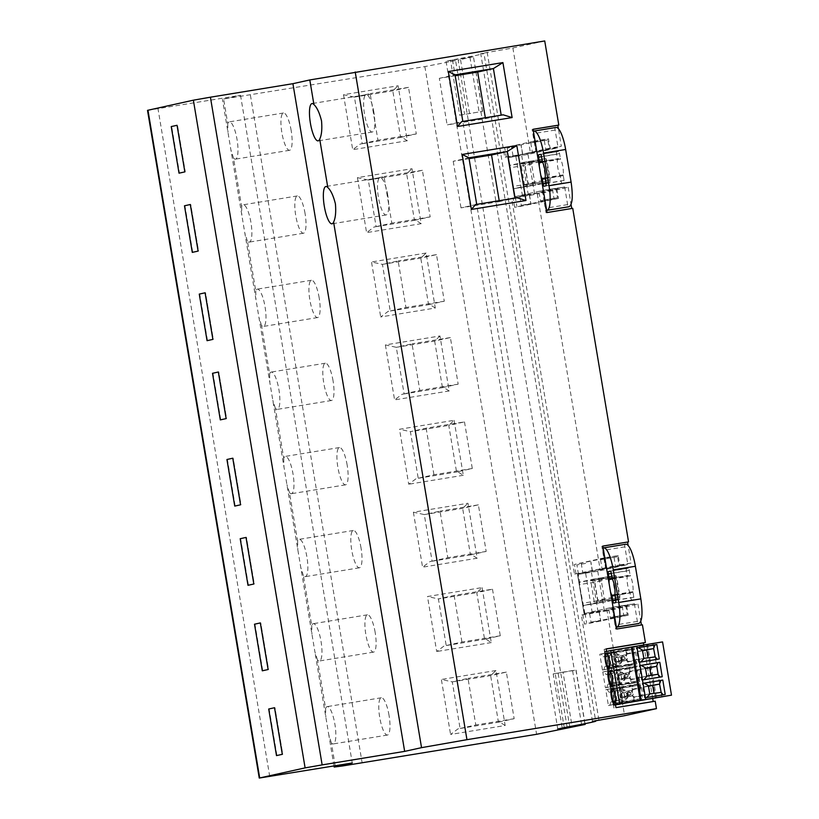 <?xml version="1.0" encoding="UTF-8"?>
<svg xmlns="http://www.w3.org/2000/svg" width="819" height="819" viewBox="0 0 819 819"><rect width="100%" height="100%" fill="white"/><g stroke="black" fill="none" stroke-linecap="round" stroke-linejoin="round"><path stroke-width="0.61" stroke-dasharray="4.09 3.07" d="M544.727 40.95L512.878 47.993L480.722 53.624A122.84 1.658 170.5 0 1 483.978 53.46L595.628 720.628M459.705 115.213L482.575 111.364L459.705 115.213L450.563 60.555L446.048 61.292L452.487 59.869A122.84 1.658 170.5 0 0 483.978 53.46M450.563 60.555L455.436 59.644L464.588 114.302M482.422 111.404L473.433 56.706L455.436 59.644M473.28 56.746L458.2 60.084L569.932 727.784M335.206 765.765L331.388 742.935A18.898 4.76 -99.3 0 0 333.292 743.918A18.898 4.76 -99.3 0 0 334.899 724.242A18.898 4.76 -99.3 0 0 327.19 706.623A18.898 4.76 -99.3 0 0 325.604 708.384L317.506 660.001A18.898 4.76 -99.3 0 0 319.42 660.984A18.898 4.76 -99.3 0 0 321.017 641.297A18.898 4.76 -99.3 0 0 313.308 623.679A18.898 4.76 -99.3 0 0 311.722 625.44L303.399 575.655A18.898 4.76 -99.3 0 0 305.303 576.648A18.898 4.76 -99.3 0 0 306.91 556.961A18.898 4.76 -99.3 0 0 299.201 539.342A18.898 4.76 -99.3 0 0 297.614 541.103L289.517 492.721A18.898 4.76 -99.3 0 0 291.421 493.703A18.898 4.76 -99.3 0 0 293.028 474.027A18.898 4.76 -99.3 0 0 285.319 456.408A18.898 4.76 -99.3 0 0 283.732 458.169L275.399 408.384A18.898 4.76 -99.3 0 0 277.313 409.367A18.898 4.76 -99.3 0 0 278.921 389.69A18.898 4.76 -99.3 0 0 271.202 372.072A18.898 4.76 -99.3 0 0 269.615 373.833L261.527 325.45A18.898 4.76 -99.3 0 0 263.431 326.433A18.898 4.76 -99.3 0 0 265.039 306.746A18.898 4.76 -99.3 0 0 257.33 289.127A18.898 4.76 -99.3 0 0 255.743 290.888L247.41 241.114A18.898 4.76 -99.3 0 0 249.314 242.096A18.898 4.76 -99.3 0 0 250.921 222.41A18.898 4.76 -99.3 0 0 243.212 204.791A18.898 4.76 -99.3 0 0 241.625 206.552L233.528 158.169A18.898 4.76 -99.3 0 0 235.442 159.152A18.898 4.76 -99.3 0 0 237.039 139.476A18.898 4.76 -99.3 0 0 229.33 121.857A18.898 4.76 -99.3 0 0 227.743 123.618L223.628 99.007L424.856 66.595L458.2 60.084M223.628 99.007L240.52 95.27L147.512 110.35M276.945 755.538L268.693 709.019L274.969 707.657L282.76 754.248L276.945 755.538L269.144 708.937L274.969 707.657L282.76 754.248L276.945 755.538M262.745 670.73L254.504 624.211L260.78 622.849L268.571 669.451L262.745 670.73L254.955 624.139L260.78 622.849L268.571 669.451L262.745 670.73M248.444 585.237L240.192 538.707L246.468 537.346L254.269 583.947L248.444 585.237L240.643 538.636L246.468 537.346L254.269 583.947L248.444 585.237M235.186 506.019L226.935 459.5L233.21 458.138L241.011 504.729L235.186 506.019L227.385 459.428L233.21 458.138L241.011 504.729L235.186 506.019M220.761 419.819L212.51 373.3L218.786 371.939L226.587 418.529L220.761 419.819L212.96 373.229L218.786 371.939L226.587 418.529L220.761 419.819M207.504 340.612L199.263 294.093L205.528 292.731L213.329 339.322L207.504 340.612L199.713 294.011L205.528 292.731L213.329 339.322L207.504 340.612M192.731 252.313L184.48 205.794L190.755 204.433L198.556 251.023L192.731 252.313L184.93 205.712L190.755 204.433L198.556 251.023L192.731 252.313M171.683 126.505L177.498 125.215L185.299 171.816L179.023 173.178L171.683 126.505L177.498 125.215L185.299 171.816L179.474 173.096L171.683 126.505M615.479 704.78L606.551 651.422M512.878 47.993L530.466 153.092L561.322 146.263L558.384 128.675M487.151 52.201L504.739 157.299L506.255 156.961L504.699 147.645L534.039 141.155L532.094 129.504L533.087 129.289M530.466 153.092L504.739 157.299M547.02 212.551L546.027 212.776L544.021 200.798L514.68 207.289L513.114 197.963L511.609 198.3L574.488 574.088L600.204 569.881L537.325 194.093L511.609 198.3M602.835 546.078L601.842 546.293L603.787 557.944L618.232 555.579L619.788 564.905L574.488 574.088M576.003 573.75L574.447 564.434L603.787 557.944M616.707 629.023L641.431 624.969M598.894 719.911L581.347 615.089L582.862 614.762L584.428 624.078L613.769 617.587L615.724 629.238M592.454 721.334L480.722 53.624M524.488 185.063L520.976 164.097L524.467 163.329L527.979 184.295L524.488 185.063L549.631 180.743L527.979 184.295M590.724 580.886L594.215 580.118L597.727 601.085L594.236 601.852L590.724 580.886L612.377 577.344L615.888 598.31L594.236 601.852M452.487 59.869L564.219 727.579M446.048 61.292L557.78 729.002M480.917 111.742L574.406 670.413L553.194 673.883L562.254 728.009M581.572 724.334L572.573 670.556L574.406 670.413M424.856 66.595L536.599 734.295M435.298 308.026L429.75 304.525L428.572 304.699L420.771 258.098L426.095 253.04L435.298 308.026L380.702 316.963L388.226 311.322L390.223 310.974L382.422 264.373L371.509 261.978L380.702 316.963M426.095 253.04L371.509 261.978M505.169 725.511L499.61 722.01L498.433 722.184L490.642 675.593L495.966 670.526L505.169 725.511L450.573 734.448L458.097 728.808L460.083 728.46L452.283 681.869L441.369 679.463L450.573 734.448M495.966 670.526L441.369 679.463M413.38 512.192L422.573 567.178L430.098 561.537L432.094 561.189L424.293 514.588L413.38 512.192L467.966 503.255L477.17 558.23L422.573 567.178M357.391 177.641L366.595 232.627L374.119 226.986L376.105 226.638L368.315 180.037L357.391 177.641L411.988 168.704L421.191 223.679L366.595 232.627M385.38 344.912L394.584 399.897L402.109 394.256L404.105 393.908L396.304 347.317L385.38 344.912L439.977 335.974L449.181 390.96L394.584 399.897M482.084 587.592L491.287 642.577L485.728 639.076L484.561 639.24L476.76 592.649L492.485 589.178L454.125 595.454L438.411 598.924L476.76 592.649L482.084 587.592L427.487 596.529L436.691 651.514L444.215 645.874L446.201 645.526L438.411 598.924L427.487 596.529M491.287 642.577L436.691 651.514M454.095 420.311L463.298 475.296L457.739 471.805L456.562 471.969L448.771 425.378L464.486 421.898L426.136 428.173L410.411 431.654L448.771 425.378L454.095 420.311L399.498 429.258L408.701 484.234L416.226 478.603L418.212 478.245L410.411 431.654L399.498 429.258M463.298 475.296L408.701 484.234M343.509 94.707L352.713 149.682L360.237 144.052L362.233 143.694L354.432 97.103L343.509 94.707L398.106 85.76L407.309 140.745L352.713 149.682M317.506 660.001L314.916 651.924L222.451 99.334M311.722 625.44L311.947 634.162M303.399 575.655L300.808 567.587M297.614 541.103L297.829 549.825M289.517 492.721L286.926 484.653M283.732 458.169L283.958 466.891M275.399 408.384L272.819 400.317M269.615 373.833L269.84 382.555M261.527 325.45L258.937 317.373M255.743 290.888L255.958 299.611M247.41 241.114L244.82 233.036M241.625 206.552L241.851 215.274M233.528 158.169L230.948 150.102M227.743 123.618L227.969 132.34M331.388 742.935L328.798 734.868L314.916 651.924M325.604 708.384L325.829 717.106M240.52 95.27L352.252 762.97M572.573 670.556L563.011 672.123L572.051 726.136M553.194 673.883L563.011 672.123M582.862 614.762L637.929 604.053L607.074 610.882L624.61 715.693M607.074 610.882L581.347 615.089M655.21 701.197L653.214 701.525M652.763 698.832L643.754 644.993M637.929 604.053L640.816 621.293M642.424 624.805L641.441 625.03M532.094 129.504L533.097 129.341M615.96 707.626L653.234 701.637M613.974 708.066L612.807 701.074L616.891 700.337L615.601 700.614L616.144 703.828L617.587 703.593L618.447 700.347L621.498 699.846L622.01 702.876L642.761 699.477L642.065 695.27L634.315 696.989A5.672 5.487 -102.5 0 1 633.077 689.588L632.381 685.39L611.619 688.789L612.131 691.82L609.07 692.321L607.196 689.516L605.753 689.752L608.404 705.548L616.144 703.828M606.132 648.914L604.156 649.354L605.323 656.347L606.603 656.06L614.086 700.788M604.156 649.354L606.152 649.027M601.842 546.293L602.835 546.13M572.737 208.343L546.027 212.776M619.788 564.905L631.07 563.052L628.122 545.474M631.07 563.052L600.204 569.881M513.114 197.963L568.181 187.264L537.325 194.093M568.181 187.264L571.068 204.504M461.67 121.621L462.837 121.427M503.183 114.824L485.472 118.642L447.123 124.928L462.848 121.447M515.069 198.085L517.065 197.758M475.552 204.555L476.719 204.361M550.04 148.106L522.676 154.167L521.119 144.84L548.484 138.79L550.04 148.106L561.322 146.263M506.255 156.961L522.676 154.167M534.039 141.155L548.484 138.79M589.629 613.646L591.195 622.972L584.428 624.078M613.769 617.587L628.214 615.223L591.195 622.972M626.648 605.906L628.214 615.223M618.232 555.579L574.447 564.434M519.891 196.857L521.447 206.173L514.68 207.289M544.021 200.798L558.466 198.433L521.447 206.173M556.9 189.117L558.466 198.433M513.022 155.856L511.466 146.54L504.699 147.645M511.466 146.54L521.119 144.84M524.467 163.329L542.628 160.555L520.976 164.097M546.13 159.777L549.631 180.743M546.14 181.521L542.628 160.555M594.215 580.118L615.878 576.566L619.379 597.542L597.727 601.085M615.888 598.31L619.379 597.542M615.878 576.566L612.377 577.344M428.572 304.699L444.297 301.218L436.496 254.627L420.771 258.098L382.422 264.373L398.147 260.903L405.937 307.494L390.223 310.974M429.75 304.525L388.226 311.322M498.433 722.184L514.158 718.703L506.357 672.112L490.642 675.593L452.283 681.869L468.007 678.388L475.808 724.989L460.083 728.46M499.61 722.01L458.097 728.808M477.17 558.23L471.621 554.739L430.098 561.537M471.621 554.739L470.444 554.903L462.643 508.312L467.966 503.255M470.444 554.903L486.169 551.433L478.368 504.842L462.643 508.312L424.293 514.588L440.018 511.117L447.809 557.708L432.094 561.189M421.191 223.679L415.632 220.188L374.119 226.986M415.632 220.188L414.465 220.352L406.664 173.761L411.988 168.704M414.465 220.352L430.18 216.881L422.389 170.291L406.664 173.761L368.315 180.037L384.029 176.566L391.83 223.157L376.105 226.638M449.181 390.96L443.632 387.459L402.109 394.256M439.977 335.974L434.654 341.042L442.455 387.633L443.632 387.459M442.455 387.633L458.169 384.152L450.378 337.561L434.654 341.042L396.304 347.317L412.029 343.837L419.819 390.438L404.105 393.908M485.728 639.076L444.215 645.874M457.739 471.805L416.226 478.603M407.309 140.745L401.76 137.254L360.237 144.052M401.76 137.254L400.583 137.418L392.782 90.827L398.106 85.76M400.583 137.418L416.298 133.937L408.507 87.346L392.782 90.827L354.432 97.103L370.157 93.622L377.948 140.223L362.233 143.694M389.045 715.376A18.898 4.76 -99.3 0 0 381.337 697.757A18.898 4.76 -99.3 0 0 379.729 717.434A18.898 4.76 -99.3 0 0 387.438 735.053A18.898 4.76 -99.3 0 0 389.045 715.376M291.185 130.61A18.898 4.76 -99.3 0 0 283.476 112.991A18.898 4.76 -99.3 0 0 281.869 132.668A18.898 4.76 -99.3 0 0 289.588 150.286A18.898 4.76 -99.3 0 0 291.185 130.61M305.067 213.554A18.898 4.76 -99.3 0 0 297.358 195.925A18.898 4.76 -99.3 0 0 295.751 215.612A18.898 4.76 -99.3 0 0 303.46 233.231A18.898 4.76 -99.3 0 0 305.067 213.554M319.185 297.891A18.898 4.76 -99.3 0 0 311.466 280.262A18.898 4.76 -99.3 0 0 309.869 299.949A18.898 4.76 -99.3 0 0 317.577 317.567A18.898 4.76 -99.3 0 0 319.185 297.891M333.057 380.825A18.898 4.76 -99.3 0 0 325.348 363.206A18.898 4.76 -99.3 0 0 323.74 382.882A18.898 4.76 -99.3 0 0 331.46 400.501A18.898 4.76 -99.3 0 0 333.057 380.825M347.174 465.161A18.898 4.76 -99.3 0 0 339.465 447.543A18.898 4.76 -99.3 0 0 337.858 467.219A18.898 4.76 -99.3 0 0 345.567 484.838A18.898 4.76 -99.3 0 0 347.174 465.161M361.056 548.106A18.898 4.76 -99.3 0 0 353.337 530.477A18.898 4.76 -99.3 0 0 351.74 550.163A18.898 4.76 -99.3 0 0 359.449 567.782A18.898 4.76 -99.3 0 0 361.056 548.106M375.163 632.442A18.898 4.76 -99.3 0 0 367.455 614.813A18.898 4.76 -99.3 0 0 365.847 634.5A18.898 4.76 -99.3 0 0 373.566 652.119A18.898 4.76 -99.3 0 0 375.163 632.442M373.873 112.326A18.898 4.76 -99.3 0 0 366.154 94.707A18.898 4.76 -99.3 0 0 364.557 114.384A18.898 4.76 -99.3 0 0 372.266 132.013A18.898 4.76 -99.3 0 0 373.873 112.326M387.745 195.27A18.898 4.76 -99.3 0 0 380.036 177.641A18.898 4.76 -99.3 0 0 378.429 197.328A18.898 4.76 -99.3 0 0 386.148 214.947A18.898 4.76 -99.3 0 0 387.745 195.27M605.323 656.347L608.118 655.886L607.555 652.528L608.998 652.293L610.882 655.098L613.933 654.596L613.421 651.566L634.182 648.177L634.879 652.374A5.672 5.487 77.5 0 0 636.117 659.766L628.378 661.486A5.672 5.487 -102.5 0 1 627.139 654.084L626.433 649.887L605.681 653.286L606.183 656.316L603.132 656.807L601.259 654.002L599.815 654.248L602.456 670.034L611.65 668.089L612.51 664.833L615.56 664.342L616.072 667.362L636.824 663.963L636.117 659.766M637.858 670.126A5.672 5.487 77.5 0 0 639.086 677.518L631.347 679.238A5.672 5.487 -102.5 0 1 630.108 671.836L637.858 670.126L637.151 665.929L616.4 669.328L616.902 672.348L613.851 672.849L611.977 670.044L610.534 670.28L610.206 668.324M633.077 689.588L640.827 687.878L640.12 683.681L619.369 687.08L619.87 690.1L616.82 690.601L614.946 687.796L613.503 688.032L613.175 686.076L614.619 685.841L615.479 682.585L618.529 682.094L619.041 685.114L639.793 681.725L639.086 677.518M640.827 687.878A5.672 5.487 77.5 0 0 642.065 695.27M615.601 700.614L612.807 701.074M606.603 656.06L608.118 655.886M616.891 700.337L609.397 655.599M455.19 75.737L439.322 78.327L447.123 124.928M439.322 78.327L455.047 74.857M485.329 117.741L485.472 118.642M499.201 200.686L499.355 201.587L515.079 198.106M499.355 201.587L461.005 207.862L476.719 204.392M469.072 158.671L453.204 161.271L468.929 157.791M453.204 161.271L461.005 207.862M444.297 301.218L405.937 307.494M436.496 254.627L398.147 260.903M514.158 718.703L475.808 724.989M506.357 672.112L468.007 678.388M486.169 551.433L447.809 557.708M478.368 504.842L440.018 511.117M430.18 216.881L391.83 223.157M422.389 170.291L384.029 176.566M458.169 384.152L419.819 390.438M450.378 337.561L412.029 343.837M492.485 589.178L500.276 635.769L484.561 639.24M500.276 635.769L461.926 642.045L446.201 645.526M454.125 595.454L461.926 642.045M464.486 421.898L472.287 468.488L456.562 471.969M472.287 468.488L433.937 474.774L418.212 478.245M426.136 428.173L433.937 474.774M416.298 133.937L377.948 140.223M408.507 87.346L370.157 93.622M599.815 654.248L607.555 652.528M605.753 689.752L613.503 688.032M630.108 671.836L629.401 667.639L608.65 671.037L609.162 674.068L606.101 674.569L604.227 671.764L602.784 672L605.425 687.796L613.175 686.076M602.784 672L610.534 670.28M601.259 654.002L608.998 652.293M603.132 656.807L610.882 655.098M606.183 656.316L613.933 654.596M605.681 653.286L613.421 651.566M626.433 649.887L634.182 648.177M627.139 654.084L634.879 652.374M602.456 670.034L603.9 669.799L604.76 666.553L607.821 666.052L608.322 669.082L629.074 665.683L628.378 661.486M629.074 665.683L636.824 663.963M608.322 669.082L616.072 667.362M607.821 666.052L615.56 664.342M604.76 666.553L612.51 664.833M603.9 669.799L611.65 668.089M604.227 671.764L611.977 670.044M606.101 674.569L613.851 672.849M609.162 674.068L616.902 672.348M608.65 671.037L616.4 669.328M629.401 667.639L637.151 665.929M605.425 687.796L606.869 687.55L607.729 684.305L610.79 683.804L611.291 686.834L632.053 683.435L631.347 679.238M632.053 683.435L639.793 681.725M611.291 686.834L619.041 685.114M610.79 683.804L618.529 682.094M607.729 684.305L615.479 682.585M606.869 687.55L614.619 685.841M607.196 689.516L614.946 687.796M609.07 692.321L616.82 690.601M612.131 691.82L619.87 690.1M611.619 688.789L619.369 687.08M632.381 685.39L640.12 683.681M608.404 705.548L609.848 705.313L610.708 702.057L613.759 701.555L614.26 704.586L635.022 701.187L634.315 696.989M635.022 701.187L642.761 699.477M614.26 704.586L622.01 702.876M613.759 701.555L621.498 699.846M610.708 702.057L618.447 700.347M609.848 705.313L617.587 703.593M620.659 693.509L625.675 692.403L626.975 692.966L627.323 695.044L626.289 696.13L621.283 697.235L620.659 693.509L625.675 692.403M629.279 691.809L630.579 692.372L630.927 694.461L629.903 695.536L624.897 696.641L624.273 692.915M624.897 696.641L621.283 697.235M629.903 695.536L626.289 696.13M630.579 692.372L626.975 692.966M630.927 694.461L627.323 695.044M617.69 675.757L622.696 674.651L624.006 675.214L624.354 677.293L623.32 678.378L618.314 679.483L617.69 675.757L622.696 674.651M626.31 674.057L627.61 674.621L627.958 676.709L626.934 677.784L621.928 678.89L621.304 675.163M621.928 678.89L618.314 679.483M626.934 677.784L623.32 678.378M627.61 674.621L624.006 675.214M627.958 676.709L624.354 677.293M614.721 658.005L619.727 656.899L621.027 657.462L621.375 659.541L620.352 660.626L615.345 661.732L614.721 658.005L619.727 656.899M623.341 656.306L624.641 656.869L624.989 658.957L623.965 660.032L618.959 661.138L618.335 657.411M618.959 661.138L615.345 661.732M623.965 660.032L620.352 660.626M624.641 656.869L621.027 657.462M624.989 658.957L621.375 659.541M619.686 598.73L619.881 596.273L616.758 577.641L615.786 575.44L601.576 578.583L601.381 581.04L604.504 599.672L605.476 601.873L619.686 598.73L597.573 602.354L597.768 599.897L594.645 581.255L593.673 579.053L579.596 582.166L578.265 574.252L577.528 574.457L584.08 613.595L612.295 607.309L634.397 603.695L604.299 610.35L584.08 613.595L577.528 574.457L597.747 571.212L627.856 564.557L605.743 568.171L602.784 550.47A2.365 0.594 -99.3 0 1 602.968 548.013L603.142 547.972M590.253 612.622L598.986 611.066L590.253 612.622M608.65 608.169L625.685 605.18L608.65 608.169L610.216 617.485L627.241 614.496L610.216 617.485M585.636 563.4L576.893 564.956L585.636 563.4M587.192 572.716L578.46 574.273L587.192 572.716M597.573 602.354L583.374 605.497L579.442 584.633L579.596 582.166M625.665 544.256L625.081 544.389A2.365 0.594 -99.3 0 0 624.887 546.846L627.856 564.557M616.226 627.221L616.226 627.221A2.365 0.594 -99.3 0 1 616.216 627.221A2.365 0.594 -99.3 0 1 615.253 625.02L612.295 607.309M634.397 603.695L637.366 621.396A2.365 0.594 -99.3 0 0 638.318 623.607M615.796 575.429L593.673 579.053L615.796 575.429M615.745 600.173L633.793 597.215A2.365 0.594 80.7 0 1 633.599 599.672L631.859 600.061A2.365 0.594 80.7 0 1 631.848 600.061A2.365 0.594 80.7 0 1 630.886 597.86L630.077 593.058L614.967 595.536M614.895 594.799L629.872 592.342A10.156 2.559 80.7 0 1 627.589 584.674A10.156 2.559 80.7 0 1 627.231 576.576L626.392 571.017A2.365 0.594 80.7 0 1 626.586 568.56L628.337 568.181A2.365 0.594 80.7 0 1 628.337 568.171A2.365 0.594 80.7 0 1 629.299 570.382L630.108 575.184L612.059 578.132M610.483 591.799A10.156 2.559 80.7 0 1 609.541 587.622A10.156 2.559 80.7 0 1 609.07 583.353M612.274 578.849L630.323 575.89A10.156 2.559 80.7 0 1 632.596 583.568A10.156 2.559 80.7 0 1 632.954 591.656L633.793 597.215M630.323 575.89L630.108 575.184M629.872 592.342L630.077 593.058M578.265 574.252L605.743 568.171M605.466 601.873L583.374 605.497L605.466 601.873M612.151 607.401L613.707 616.717M625.685 605.18L627.241 614.496M622.194 605.958L623.75 615.274M617.577 556.725L600.542 559.715L617.577 556.725L619.133 566.042L602.108 569.031L619.133 566.042M604.033 558.937L605.599 568.253M614.076 557.493L615.642 566.809M600.542 559.715L602.108 569.031M591.809 621.949L600.542 620.392L591.809 621.949M549.938 181.941L550.133 179.484L547.01 160.841L546.038 158.64L531.828 161.783L531.644 164.24L534.756 182.883L535.728 185.084L549.938 181.941L527.825 185.565L528.02 183.108L524.897 164.465L523.925 162.264L509.848 165.377L508.527 157.453L507.78 157.668L514.332 196.806L542.547 190.52L564.66 186.906L534.551 193.56L514.332 196.806L507.78 157.668L527.999 154.422L558.108 147.758L535.995 151.382L533.036 133.681A2.365 0.594 -99.3 0 1 533.23 131.214L533.404 131.183M520.505 195.833L529.238 194.277L520.505 195.833M538.902 191.38L555.937 188.39L538.902 191.38L540.468 200.696L557.493 197.707L540.468 200.696M515.888 146.601L507.156 148.157L515.888 146.601M517.444 155.927L508.712 157.483L517.444 155.927M527.825 185.565L513.626 188.708L509.694 167.834L509.848 165.377M555.917 127.467L555.333 127.6A2.365 0.594 -99.3 0 0 555.139 130.057L558.108 147.758M542.547 190.52L545.505 208.231A2.365 0.594 -99.3 0 0 546.478 210.432L546.652 210.391M564.66 186.906L567.618 204.607A2.365 0.594 -99.3 0 0 568.57 206.808M546.048 158.64L523.925 162.264L546.048 158.64M545.997 183.384L564.045 180.426A2.365 0.594 80.7 0 1 563.851 182.883L562.11 183.272A2.365 0.594 80.7 0 1 562.1 183.272A2.365 0.594 80.7 0 1 561.138 181.071L560.329 176.269L545.219 178.737M545.147 177.999L560.124 175.553A10.156 2.559 80.7 0 1 557.841 167.885A10.156 2.559 80.7 0 1 557.483 159.787L556.644 154.228A2.365 0.594 80.7 0 1 556.838 151.771L558.589 151.382A2.365 0.594 80.7 0 1 559.561 153.583L560.36 158.384L542.311 161.343M540.735 175A10.156 2.559 80.7 0 1 539.793 170.833A10.156 2.559 80.7 0 1 539.322 166.564M542.526 162.06L560.575 159.101A10.156 2.559 80.7 0 1 562.848 166.769A10.156 2.559 80.7 0 1 563.216 174.867L564.045 180.426M560.575 159.101L560.36 158.384M560.124 175.553L560.329 176.269M508.527 157.453L535.995 151.382M535.718 185.084L513.626 188.708L535.718 185.084M542.403 190.602L543.959 199.928M555.937 188.39L557.493 197.707M552.446 189.158L554.002 198.485M547.829 139.926L530.794 142.915L547.829 139.926L549.385 149.253L532.36 152.242L549.385 149.253M534.295 142.148L535.851 151.464M544.338 140.704L545.894 150.02M530.794 142.915L532.36 152.242M522.061 205.159L530.794 203.603L522.061 205.159M604.791 651.811L613.37 650.409L613.615 651.893A9.449 2.385 -99.3 0 0 613.615 657.155A9.449 2.385 -99.3 0 0 614.373 661.793A9.449 2.385 -99.3 0 0 616.113 666.809L616.584 669.645A9.449 2.385 -99.3 0 0 616.584 674.917A9.449 2.385 -99.3 0 0 617.352 679.545A9.449 2.385 -99.3 0 0 617.772 681.152A9.449 2.385 -99.3 0 0 619.082 684.561L619.553 687.397L610.984 688.799M605.046 653.296L613.615 651.893M608.015 671.048L616.584 669.645M607.534 668.212L616.113 666.809M622.809 655.743A2.836 2.744 -102.5 0 1 627.303 658.783A2.836 2.744 -102.5 0 1 622.655 659.694A2.836 2.744 -102.5 0 1 622.809 655.743M625.788 673.505A2.836 2.744 -102.5 0 1 630.272 676.535A2.836 2.744 -102.5 0 1 625.624 677.446A2.836 2.744 -102.5 0 1 625.788 673.505M628.757 691.256A2.836 2.744 -102.5 0 1 633.241 694.287A2.836 2.744 -102.5 0 1 628.603 695.198A2.836 2.744 -102.5 0 1 628.757 691.256M620.782 660.227A2.836 2.744 -102.5 0 1 616.134 661.138A2.836 2.744 -102.5 0 1 617.567 656.51A2.836 2.744 -102.5 0 1 620.782 660.227M618.55 676.074A2.836 2.744 -102.5 0 1 623.187 675.163A2.836 2.744 -102.5 0 1 621.764 679.79A2.836 2.744 -102.5 0 1 618.55 676.074M626.719 695.73A2.836 2.744 -102.5 0 1 622.082 696.641A2.836 2.744 -102.5 0 1 623.505 692.014A2.836 2.744 -102.5 0 1 626.719 695.73M621.775 660.657A4.044 3.911 -102.5 0 1 616.809 663.103A4.044 3.911 -102.5 0 1 614.363 657.944A4.044 3.911 -102.5 0 1 619.338 655.497A4.044 3.911 -102.5 0 1 621.775 660.657M619.952 673.157A4.044 3.911 -102.5 0 1 624.743 678.408A4.044 3.911 -102.5 0 1 621.273 681.08A4.044 3.911 -102.5 0 1 619.952 673.157M627.712 696.16A4.044 3.911 -102.5 0 1 622.747 698.607A4.044 3.911 -102.5 0 1 620.3 693.447A4.044 3.911 -102.5 0 1 625.276 691.001A4.044 3.911 -102.5 0 1 627.712 696.16M622 661.353A5.436 5.262 -102.5 0 1 615.315 664.639A5.436 5.262 -102.5 0 1 612.028 657.708A5.436 5.262 -102.5 0 1 618.714 654.422A5.436 5.262 -102.5 0 1 622 661.353M614.997 675.46A5.436 5.262 -102.5 0 1 622.481 672.542A5.436 5.262 -102.5 0 1 624.139 680.671A5.436 5.262 -102.5 0 1 614.997 675.46M627.938 696.856A5.436 5.262 -102.5 0 1 621.252 700.143A5.436 5.262 -102.5 0 1 617.966 693.212A5.436 5.262 -102.5 0 1 624.651 689.926A5.436 5.262 -102.5 0 1 627.938 696.856M609.449 667.546L607.196 654.084L614.885 652.385L617.188 666.113L609.449 667.546M609.5 667.813L628.214 664.752L627.753 661.987A6.818 6.593 77.5 0 1 626.381 653.787L625.921 651.023L607.196 654.084M610.175 671.846L628.89 668.775L629.35 671.539A6.818 6.593 77.5 0 0 630.722 679.739L631.183 682.503L612.469 685.564L610.175 671.846L617.854 670.147L620.157 683.865L638.871 680.804L638.41 678.04A6.818 6.593 -102.5 0 1 637.039 669.84L636.568 667.076L617.854 670.147M633.691 697.491L634.152 700.255L615.438 703.316L613.144 689.598L620.833 687.899L623.126 701.617L641.84 698.556L641.379 695.792L633.691 697.491A6.818 6.593 77.5 0 1 632.319 689.291L631.859 686.527L613.144 689.598M614.567 656.009A6.849 1.73 -99.3 0 0 617.7 665.673A6.849 1.73 -99.3 0 0 618.621 661.824A6.849 1.73 -99.3 0 0 615.489 652.159A6.849 1.73 -99.3 0 0 614.567 656.009M620.515 691.512A6.849 1.73 -99.3 0 0 623.648 701.187A6.849 1.73 -99.3 0 0 624.559 697.338A6.849 1.73 -99.3 0 0 621.426 687.663A6.849 1.73 -99.3 0 0 620.515 691.512M648.433 685.923L641.431 687.458L642.751 695.382L653.971 693.15M648.494 686.302L641.431 687.458M649.754 693.836L642.751 695.382M660.892 692.014L654.033 693.529M642.485 650.409L635.483 651.955L636.813 659.879L648.024 657.647M642.557 650.798L635.483 651.955M643.816 658.333L636.813 659.879M654.954 656.51L648.095 658.026M646.641 676.115L639.782 677.63L638.462 669.707L645.321 668.191M645.526 668.55L638.462 669.707M651.003 675.399L639.782 677.63M657.923 674.262L651.064 675.777M628.214 664.752L635.902 663.052L635.431 660.288A6.818 6.593 -102.5 0 1 634.06 652.088L633.599 649.324L614.885 652.385M627.753 661.987L635.431 660.288M635.902 663.052L617.188 666.113M625.921 651.023L633.599 649.324M626.381 653.787L634.06 652.088M631.183 682.503L638.871 680.804M630.722 679.739L638.41 678.04M612.469 685.564L620.157 683.865M628.89 668.775L636.568 667.076M629.35 671.539L637.039 669.84M615.438 703.316L623.126 701.617M634.152 700.255L641.84 698.556M631.859 686.527L639.547 684.827L620.833 687.899M632.319 689.291L640.008 687.591L639.547 684.827M641.379 695.792A6.818 6.593 -102.5 0 1 640.008 687.591M619.553 687.397A9.449 2.385 -99.3 0 0 619.553 692.669A9.449 2.385 -99.3 0 0 620.321 697.297A9.449 2.385 -99.3 0 0 622.02 702.252A9.449 2.385 -99.3 0 0 622.051 702.313L613.482 703.716M610.513 685.964L619.082 684.561M663.195 694.829L646.734 697.522M645.423 697.737L644.604 697.911L642.188 683.466L643.017 683.353M644.604 697.911L646.652 697.614M657.258 659.315L640.796 662.018M639.485 662.233L638.666 662.407L636.25 647.962L637.08 647.839M638.666 662.407L640.704 662.11M643.007 683.292L642.188 683.466M637.069 647.788L636.25 647.962M640.038 665.54L639.219 665.714L640.048 665.591M642.454 679.985L641.635 680.159L639.219 665.714M641.635 680.159L643.765 679.77M660.227 677.078L643.683 679.862M622.051 702.313L622.276 703.664M613.37 650.409L610.575 651.023L619.461 704.125M655.589 698.372L646.672 645.116L610.575 651.023M646.672 645.116L647.604 644.911L656.521 698.167M662.233 676.74L660.288 677.149M665.212 694.492L663.257 694.901M659.264 658.988L657.319 659.397M645.628 699.406L636.793 646.13M662.571 641.912L647.604 644.911M653.019 644.021L661.936 697.276M617.546 673.761A6.849 1.73 -99.3 0 0 620.679 683.435A6.849 1.73 -99.3 0 0 621.59 679.586A6.849 1.73 -99.3 0 0 618.458 669.911A6.849 1.73 -99.3 0 0 617.546 673.761M269.738 776.484L158.006 108.784M469.522 113.452L460.38 58.794M469.932 57.228L479.074 111.886M575.921 670.075L585.012 724.457M250.409 95.158L362.141 762.858M567.117 727.047L558.077 672.972M581.214 563.329L582.77 572.645M599.283 611.957L600.839 621.273M592.424 570.956L590.857 561.629M529.535 195.168L531.091 204.484M624.887 546.846L602.784 550.47M625.081 544.389L602.968 548.013M637.366 621.396L615.253 625.02M601.576 578.583L579.473 582.196M616.758 577.641L594.645 581.255M619.881 596.273L597.768 599.897M577.743 574.743L584.295 613.881M591.461 572.409L598.013 611.558M585.657 573.464L592.209 612.602M615.55 602.63L633.599 599.672M631.859 600.061L613.81 603.019L631.848 600.061M615.775 600.337L630.886 597.86M612.356 579.013L627.231 576.576M612.09 578.296L627.2 575.829M626.392 571.017L611.281 573.495M610.472 571.201L626.586 568.56M628.337 568.181L610.298 571.13L628.337 568.171M611.261 573.331L629.299 570.382M614.905 594.614L632.954 591.656M614.946 595.372L632.995 592.413M584.817 613.39L583.497 605.466M597.747 571.212L604.299 610.35M601.381 581.04L579.442 584.633M604.504 599.672L582.565 603.265M555.139 130.057L533.036 133.681M555.333 127.6L533.23 131.214M567.618 204.607L545.505 208.231M531.828 161.783L509.725 165.407M547.01 160.841L524.897 164.465M550.133 179.484L528.02 183.108M507.995 157.954L514.547 197.092M521.713 155.62L528.265 194.758M515.909 156.675L522.461 195.813M545.812 185.841L563.851 182.883M562.11 183.272L544.062 186.22L562.1 183.272M546.027 183.538L561.138 181.071M542.608 162.223L557.483 159.787M542.342 161.507L557.452 159.029M556.644 154.228L541.533 156.705M540.724 154.412L556.838 151.771M558.589 151.382L540.55 154.341L558.589 151.382M541.513 156.542L559.561 153.583M545.167 177.825L563.216 174.867M545.198 178.573L563.247 175.624M515.069 196.601L513.748 188.677M527.999 154.422L534.551 193.56M531.644 164.24L509.694 167.834M534.756 182.883L512.817 186.476M482.575 111.364L473.433 56.706M333.998 765.96L328.798 734.868M585.032 723.648L576.064 670.034M381.337 697.757L327.19 706.623M387.438 735.053L333.292 743.918M283.476 112.991L229.33 121.857M289.588 150.286L235.442 159.152M297.358 195.925L243.212 204.791M303.46 233.231L249.314 242.096M311.466 280.262L257.33 289.127M317.577 317.567L263.431 326.433M325.348 363.206L271.202 372.072M331.46 400.501L277.313 409.367M339.465 447.543L285.319 456.408M345.567 484.838L291.421 493.703M353.337 530.477L299.201 539.342M359.449 567.782L305.303 576.648M367.455 614.813L313.308 623.679M373.566 652.119L319.42 660.984M366.154 94.707L312.019 103.573M372.266 132.013L318.12 140.868M380.036 177.641L325.89 186.507M386.148 214.947L332.002 223.812M592.434 571.928L590.878 562.612M578.46 574.273L576.893 564.956M585.001 613.411L586.568 622.727M598.986 611.066L600.542 620.392M522.686 155.139L521.13 145.823M508.712 157.483L507.156 148.157M515.264 196.621L516.82 205.938M529.238 194.277L530.794 203.603M625.306 660.595L618.785 662.039M624.088 655.067L617.567 656.51M627.057 672.819L620.536 674.262M628.286 678.357L621.764 679.79M631.254 696.109L624.733 697.553M630.026 690.571L623.505 692.014M617.7 665.673L608.814 667.137M615.489 652.159L606.603 653.613M623.648 701.187L614.752 702.641M621.426 687.663L612.54 689.117M620.679 683.435L611.783 684.889M618.458 669.911L609.571 671.365"/><path stroke-width="1.23" d="M193.376 100.184L147.512 110.35L259.254 778.05L305.108 767.884L322.143 764.895L210.411 97.195L193.376 100.184L305.108 767.884M276.494 755.609L268.693 709.019L274.519 707.729L282.309 754.319L276.494 755.609L268.693 709.019L274.519 707.729L282.309 754.319L276.494 755.609M262.295 670.812L254.504 624.211L260.329 622.921L268.12 669.522L262.295 670.812L254.504 624.211L260.329 622.921L268.12 669.522L262.295 670.812M247.993 585.309L240.192 538.707L246.017 537.428L253.818 584.019L247.993 585.309L240.192 538.707L246.017 537.428L253.818 584.019L247.993 585.309M234.736 506.091L226.935 459.5L232.76 458.21L240.561 504.811L234.736 506.091L226.935 459.5L232.76 458.21L240.561 504.811L234.736 506.091M220.311 419.891L212.51 373.3L218.335 372.01L226.136 418.611L220.311 419.891L212.51 373.3L218.335 372.01L226.136 418.611L220.311 419.891M207.053 340.684L199.263 294.093L205.078 292.803L212.879 339.394L207.053 340.684L199.263 294.093L205.078 292.803L212.879 339.394L207.053 340.684M192.281 252.385L184.48 205.794L190.305 204.504L198.106 251.095L192.281 252.385L184.48 205.794L190.305 204.504L198.106 251.095L192.281 252.385M171.222 126.576L177.047 125.297L184.848 171.888L179.023 173.178L171.222 126.576L177.047 125.297L184.848 171.888L179.023 173.178L171.222 126.576M558.384 128.675L557.811 125.297L558.804 125.082L544.727 40.95L309.807 79.945L313.923 104.556A18.898 4.76 -99.3 0 0 312.019 103.573A18.898 4.76 -99.3 0 0 310.411 123.249A18.898 4.76 -99.3 0 0 318.12 140.868A18.898 4.76 -99.3 0 0 319.707 139.117C321.632 135.207 322.246 129.136 321.529 120.895C319.523 112.879 316.984 107.432 313.923 104.556M309.807 79.945L292.915 83.681L210.411 97.195M572.051 726.136L585.012 724.457L536.599 734.295L342.014 766.041L334.183 767.034L352.252 762.97L259.254 778.05M572.112 726.494L557.78 729.002L564.219 727.579A122.84 1.658 170.5 0 0 595.72 721.17A122.84 1.658 170.5 0 0 592.454 721.334L624.61 715.693L656.459 708.65L466.953 739.68L421.539 747.655L404.658 751.381L322.143 764.895M292.915 83.681L404.658 751.381M558.804 125.082L533.087 129.289L547.02 212.551L572.737 208.343L628.552 541.871L602.835 546.078L616.707 629.023L642.424 624.805L645.392 642.485L643.406 642.925L643.754 644.993M656.459 708.65L655.21 701.197L615.96 707.626L615.479 704.78M606.551 651.422L606.132 648.914L645.392 642.485M448.321 71.529L502.917 62.592L512.121 117.567L457.524 126.505L448.321 71.529L455.047 74.857L462.837 121.427M462.203 154.463L516.799 145.526L525.993 200.512L471.396 209.449L462.203 154.463L468.929 157.791L476.719 204.361M324.293 206.193A18.898 4.76 -99.3 0 0 332.002 223.812A18.898 4.76 -99.3 0 0 333.589 222.051C335.514 218.151 336.118 212.07 335.411 203.839C333.405 195.823 330.866 190.377 327.805 187.5A18.898 4.76 -99.3 0 0 325.89 186.507A18.898 4.76 -99.3 0 0 324.293 206.193M653.214 701.525L652.763 698.832M640.816 621.293L641.431 624.969M533.097 129.341L557.811 125.297M606.152 649.027L643.406 642.925M602.835 546.13L628.552 541.871M628.122 545.474L627.559 542.086M571.068 204.504L571.734 208.507M512.121 117.567L503.183 114.824L461.67 121.621L457.524 126.505M502.917 62.592L493.396 68.571L455.047 74.857M455.19 75.737L477.682 72.052L493.396 68.571L501.197 115.151M516.799 145.526L507.278 151.515L515.069 198.085M525.993 200.512L517.065 197.758L475.552 204.555L471.396 209.449M499.201 200.686L491.554 154.986L507.278 151.515L468.929 157.791M477.682 72.052L485.329 117.741M491.554 154.986L469.072 158.671M616.4 627.19L638.329 623.597A2.365 0.594 -99.3 0 0 638.329 623.597A2.365 0.594 -99.3 0 0 638.339 623.597L616.809 627.088A23.628 5.958 -99.3 0 0 618.734 602.508L613.277 569.891A23.628 5.958 -99.3 0 0 603.634 547.86A23.628 5.958 -99.3 0 0 603.552 547.88L603.142 547.972M638.339 623.597L638.922 623.474C642.229 621.304 642.864 613.114 640.847 598.884L635.38 566.267A23.628 5.958 -99.3 0 0 625.747 544.246A23.628 5.958 -99.3 0 0 625.665 544.256L603.716 547.85M611.281 573.495L608.343 573.976A2.365 0.594 80.7 0 1 608.537 571.519L610.288 571.13A2.365 0.594 80.7 0 1 611.261 573.331L612.274 578.849A10.156 2.559 80.7 0 1 614.547 586.517A10.156 2.559 80.7 0 1 614.905 594.614L615.745 600.173A2.365 0.594 80.7 0 1 615.55 602.63L613.81 603.019A2.365 0.594 80.7 0 1 613.8 603.019A2.365 0.594 80.7 0 1 612.837 600.818L615.775 600.337M610.483 591.799A10.156 2.559 80.7 0 0 611.824 595.3L612.837 600.818M609.07 583.353A10.156 2.559 80.7 0 1 609.182 579.535L612.356 579.013M608.343 573.976L609.182 579.535M546.652 210.391L547.061 210.299A23.628 5.958 -99.3 0 0 548.986 185.718L543.529 153.102A23.628 5.958 -99.3 0 0 533.886 131.071A23.628 5.958 -99.3 0 0 533.804 131.091L533.404 131.183M568.581 206.808L546.662 210.401L568.591 206.808A2.365 0.594 -99.3 0 0 568.591 206.808A2.365 0.594 -99.3 0 0 568.581 206.808L569.174 206.685C572.481 204.515 573.116 196.325 571.099 182.094L565.642 149.478A23.628 5.958 -99.3 0 0 555.999 127.457A23.628 5.958 -99.3 0 0 555.917 127.467L533.968 131.06M541.533 156.705L538.595 157.187A2.365 0.594 80.7 0 1 538.789 154.73L540.54 154.341A2.365 0.594 80.7 0 1 541.513 156.542L542.526 162.06A10.156 2.559 80.7 0 1 544.799 169.728A10.156 2.559 80.7 0 1 545.167 177.825L545.997 183.384A2.365 0.594 80.7 0 1 545.812 185.841L544.062 186.22A2.365 0.594 80.7 0 1 544.051 186.23A2.365 0.594 80.7 0 1 543.089 184.019L546.027 183.538M540.735 175A10.156 2.559 80.7 0 0 542.076 178.511L543.089 184.019M539.322 166.564A10.156 2.559 80.7 0 1 539.434 162.746L542.608 162.223M538.595 157.187L539.434 162.746M610.718 650.501L604.791 651.811L605.046 653.296A9.449 2.385 -99.3 0 0 607.534 668.212L608.015 671.048A9.449 2.385 -99.3 0 0 609.193 682.565A9.449 2.385 -99.3 0 0 610.513 685.964L610.984 688.799A9.449 2.385 -99.3 0 0 613.451 703.654A9.449 2.385 -99.3 0 0 613.482 703.716L613.707 705.067L619.625 703.756L610.718 650.501L631.336 647.071L640.243 700.337L671.488 695.167L619.461 704.125M612.704 681.039A6.849 1.73 -99.3 0 0 609.571 671.365A6.849 1.73 -99.3 0 0 608.65 675.214A6.849 1.73 -99.3 0 0 611.783 684.889A6.849 1.73 -99.3 0 0 612.704 681.039M605.681 657.462A6.849 1.73 -99.3 0 0 608.814 667.137A6.849 1.73 -99.3 0 0 609.735 663.288A6.849 1.73 -99.3 0 0 606.603 653.613A6.849 1.73 -99.3 0 0 605.681 657.462M615.673 698.791A6.849 1.73 -99.3 0 0 612.54 689.117A6.849 1.73 -99.3 0 0 611.629 692.966A6.849 1.73 -99.3 0 0 614.752 702.641A6.849 1.73 -99.3 0 0 615.673 698.791M648.494 686.302L659.571 684.09L648.433 685.923M652.712 685.616L653.971 693.15M659.571 684.09L661.168 692.434L649.754 693.836M659.684 683.589L660.841 680.456L644.236 683.179L648.372 685.585L649.805 694.164L646.734 697.522M642.557 650.798L653.623 648.587L642.485 650.409M646.764 650.102L648.024 657.647M653.623 648.587L655.231 656.93L643.816 658.333M653.746 648.085L654.903 644.952L638.288 647.665L642.434 650.081L643.867 658.65L640.796 662.018M640.048 665.591L641.257 665.417L645.403 667.833L646.836 676.402L643.765 679.77M645.526 668.55L656.592 666.338L645.464 668.171M649.733 667.864L651.003 675.399M660.227 677.078L657.923 674.262L646.785 676.084M661.168 692.434L663.195 694.829M643.017 683.353L644.236 683.179M655.231 656.93L657.258 659.315M637.08 647.839L638.288 647.665M656.592 666.338L657.872 662.704L641.257 665.417M658.2 674.682L656.715 665.837M613.707 705.067L619.492 704.279M641.113 700.143L632.207 646.887L631.336 647.071M619.625 703.756L640.243 700.337M640.038 665.54L659.817 662.295L661.691 673.484L662.233 676.74L642.454 679.985M645.423 697.737L665.212 694.492L662.786 680.057L660.841 680.456M662.786 680.057L643.007 683.292M639.485 662.233L659.264 658.988L656.848 644.543L637.069 647.788M656.848 644.543L654.903 644.952M632.207 646.887L636.721 646.14M659.817 662.295L657.872 662.704M671.488 695.167L662.571 641.912L636.793 646.13L645.7 699.385M147.963 110.227L259.695 777.927M355.221 71.98L466.953 739.68M335.36 766.707L335.206 765.765M319.707 139.117L327.805 187.5M333.589 222.051L421.539 747.655M581.664 724.938L581.572 724.334M635.38 566.267L613.277 569.891M640.847 598.884L618.734 602.508M638.922 623.474L616.809 627.088M614.967 595.536L612.028 596.017M611.824 595.3L614.895 594.799M609.152 578.777L612.09 578.296M608.537 571.519L610.472 571.201M565.642 149.478L543.529 153.102M571.099 182.094L548.986 185.718M569.174 206.685L547.061 210.299M545.219 178.737L542.28 179.218M542.076 178.511L545.147 177.999M539.404 161.988L542.342 161.507M538.789 154.73L540.724 154.412M595.628 720.628L595.72 721.17M334.183 767.034L333.998 765.96M585.165 724.416L585.032 723.648M625.747 544.246L603.634 547.86M555.999 127.457L533.886 131.071"/></g></svg>
